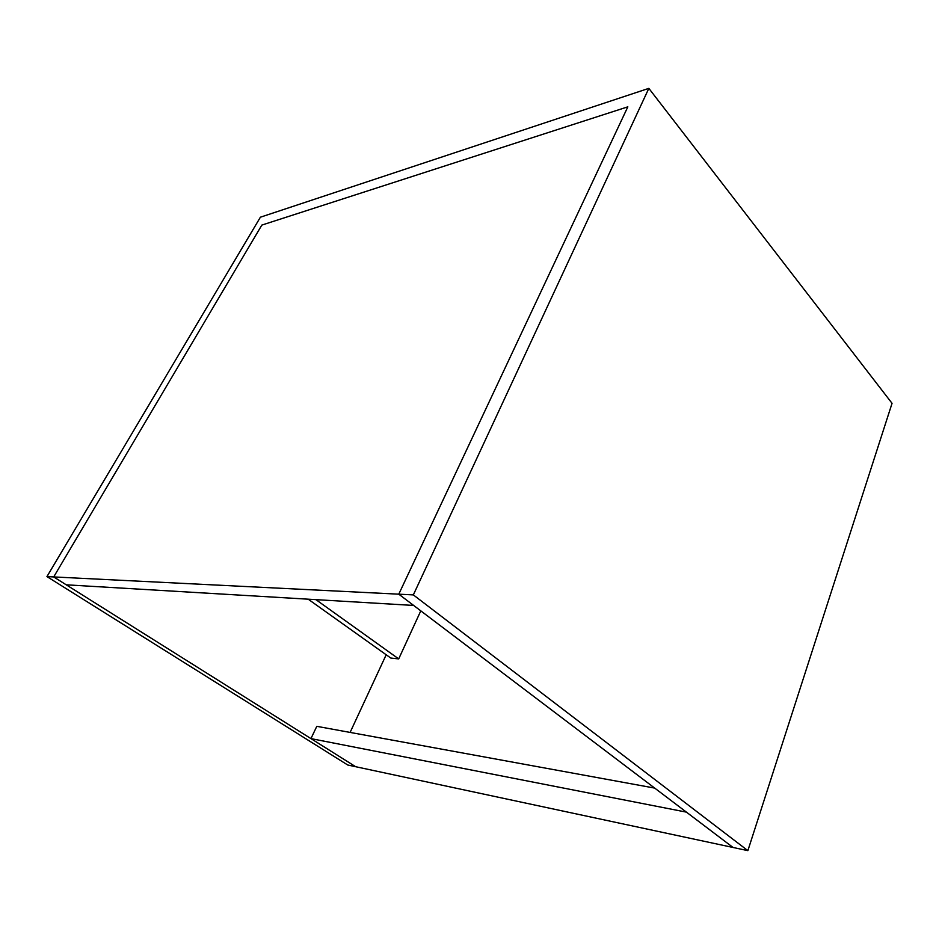 <?xml version="1.0" encoding="UTF-8"?>
<svg xmlns="http://www.w3.org/2000/svg" width="939" height="939" viewBox="0 0 939 939"><rect width="100%" height="100%" fill="white"/><g stroke="black" fill="none" stroke-linecap="round" stroke-linejoin="round"><path stroke-width="1.41" d="M654.683 788.091L316.795 726.328L310.95 738.606L355.658 766.705L347.735 765.003L46.95 576.593L260.396 217.202L648.837 88.36L413.336 594.903L398.782 594.176L733.054 847.471L355.658 766.705L53.699 576.933L46.95 576.593M413.336 594.903L747.867 850.64L892.05 403.324L648.837 88.36M747.867 850.64L733.054 847.471L686.432 812.141L310.95 738.606M261.828 225.09L53.699 576.933L398.782 594.176L627.827 106.835L261.828 225.09L53.699 576.933L66.258 584.821L413.641 605.444L398.782 594.176L627.827 106.835L261.828 225.09M350.106 732.42L386.187 654.776M308.168 599.176L390.765 658.039L398.699 658.908L420.789 610.855M315.903 599.634L398.699 658.908"/></g></svg>
